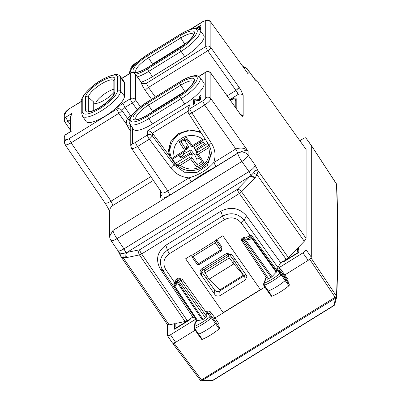 <?xml version="1.0" encoding="UTF-8"?>
<svg xmlns="http://www.w3.org/2000/svg" width="401" height="401" viewBox="0 0 401 401"><rect width="100%" height="100%" fill="white"/><g stroke="black" fill="none" stroke-linecap="round" stroke-linejoin="round"><path stroke-width="0.6" d="M255.427 79.939L248.104 70.1L248.104 73.995L246.695 71.784M246.745 71.849L210.861 22.2C209.432 20.566 207.723 20.24 205.728 21.228L205.728 46.606A3.714 3.494 -0 0 1 210.861 47.579L210.861 22.2L245.277 69.809M208.966 279.236L233.803 263.878L233.803 260.294L243.477 275.161L219.723 289.958L208.966 279.236L204.114 271.241L204.54 269.006M204.114 271.241L228.41 256.224L229.282 257.933L233.803 263.878L243.477 275.271M235.222 259.417L233.803 260.294L228.916 253.793L228.41 256.224M81.784 100.516A2.231 2.095 180 0 1 82.791 98.766A20.852 5.96 -35 0 1 100.21 80.862A20.852 5.96 -35 0 1 117.628 77.223A2.231 2.095 180 0 1 120.696 77.794L124.49 83.012A23.198 6.627 -35 0 0 124.094 81.664L120.3 76.446C118.501 75.132 118.064 71.694 102.937 79.147C90.441 85.684 80.185 98.06 81.784 100.516L81.784 113.734A2.231 2.095 -0 0 1 82.791 111.984A20.852 5.96 -35 0 0 100.21 108.345A20.852 5.96 -35 0 0 117.628 90.446A2.231 2.095 180 0 1 120.696 91.012L124.49 96.235A23.198 6.627 -35 0 1 106.972 114.962A23.198 6.627 -35 0 1 86.09 121.493L82.486 116.145A23.083 6.596 -35 0 0 103.263 109.648A23.083 6.596 -35 0 0 120.696 91.012L120.696 77.794A23.083 6.596 -35 0 0 120.3 76.446M167.312 324.163L169.132 324.835L174.62 323.687L175.849 323.903M306.098 149.443L258.139 82.496L306.098 149.443L306.098 238.349L258.139 170.891L255.191 165.162C254.846 166.966 252.785 169.102 249.001 171.568L123.969 248.881L125.949 252.785L125.749 257.693L123.112 257.592L120.982 256.71L167.428 324.579M176.605 327.988L175.914 327.015A3.714 1.063 -35 0 1 175.849 326.8L175.849 323.432L185.036 321.512L188.269 319.883L188.691 320.514M175.914 327.015A3.714 1.063 -35 0 0 178.956 326.153L185.788 321.928A3.714 1.063 -35 0 0 188.269 319.883M196.194 318.524L195.457 318.499L192.866 317.046L189.703 319.001L188.866 320.404M199.593 29.779L199.593 26.526L200.41 27.689L200.41 29.955M199.593 26.526L196.52 28.421M200.144 27.318L200.901 26.847M195.728 28.376L200.901 25.178L200.901 29.649L199.969 30.23L203.758 35.438A23.198 6.627 -35 0 1 184.776 56.706L152.485 76.671A23.198 6.627 -35 0 1 141.187 82.17M306.098 238.349L304.279 241.272L298.79 246.916L298.123 248.51L298.359 249.357L297.557 248.179L288.374 257.617L285.141 259.988A3.714 1.063 -35 0 0 287.622 258.961L294.454 254.74A3.714 1.063 -35 0 0 297.557 251.547L297.557 248.179M255.176 177.668L254.264 178.721C252.896 177.001 251.492 176.189 250.054 176.3L250.986 175.478L249.001 171.568L241.858 161.478A7.434 1.398 -121.7 0 1 237.843 153.202A7.434 6.987 -0 0 1 248.104 155.147L255.191 165.162L254.931 170.58L258.139 170.891L257.021 174.796L253.517 172.931L250.986 175.478L255.176 177.668L257.021 174.796L304.279 241.272M243.352 67.132A7.434 6.987 180 0 1 248.104 70.1L255.191 79.959L258.284 82.436M120.611 255.923L120.912 253.447L118.029 250.856L110.937 240.42A7.434 2.015 -34.3 0 0 117.007 238.67L241.858 161.478C245.607 158.971 247.693 156.861 248.104 155.147L248.104 151.257C245.457 148.034 241.357 147.262 235.808 148.936L204.63 105.022L202.625 100.887C204.51 99.643 205.548 98.581 205.728 97.694C207.723 96.706 209.432 97.027 210.861 98.666C210.47 100.41 208.395 102.526 204.63 105.022L191.884 112.907A3.714 0.697 58.3 0 1 189.879 108.766L189.879 104.701L147.342 130.997L147.342 135.067L135.533 142.37C133.648 143.458 132.611 143.673 132.43 143.017L132.43 127.764M109.648 211.242A7.434 6.987 180 0 1 109.648 211.237A7.434 6.987 180 0 1 112.992 205.402L112.992 230.395L109.648 236.234A7.434 7.434 0 0 0 110.937 240.42M153.403 180.42L112.992 205.402L111.047 201.192C107.257 203.342 105.187 203.773 104.841 202.485M140.47 106.786L135.443 99.714L135.443 74.275A3.714 3.494 -0 0 0 130.315 73.303L130.315 98.741L122.906 103.323L124.932 107.488L121.899 110.415A3.714 1.033 145.1 0 1 118.841 113.303L127.237 125.338C126.255 122.004 126.34 119.864 127.488 118.922L127.628 118.626L121.899 110.415C120.48 108.741 118.781 108.32 116.816 109.137L118.841 113.303L71.102 142.821L111.047 201.192L150.806 176.61M130.846 125.819C130.636 125.112 129.433 124.952 127.237 125.338L128.245 127.608L130.756 131.277M188.204 111.112L152.455 133.217L168.225 154.245L168.099 151.733M200.284 131.528L189.066 129.999L178.42 133.633L170.836 141.553L168.094 151.934M141.242 82.25L141.262 82.305C142.691 83.929 144.39 84.215 146.375 83.152L146.405 83.343C144.415 84.335 142.706 84.03 141.277 82.426L141.272 82.37C142.701 84.004 144.41 84.31 146.4 83.293L205.728 46.606A3.714 0.697 58.3 0 0 207.753 50.772L148.485 87.418L146.405 83.343M243.151 95.528L241.101 90.461L239.046 87.233L238.435 88.39L235.943 90.425L227.126 95.874M238.024 111.082L238.024 94.551A3.714 3.494 -0 0 1 243.151 95.523L243.151 115.849L240.495 114.325M239.046 87.233L210.861 47.579A3.714 1.028 144.6 0 1 207.753 50.772L235.943 90.425L238.024 94.551C237.878 93.623 235.322 89.583 238.435 88.39M236.204 99.258A7.434 2.125 -35 0 0 234.956 99.398M236.204 108.546L236.204 98.846A7.434 2.125 -35 0 0 236.084 98.42A7.434 2.125 -35 0 0 230.129 100.06M235.783 107.954L235.783 100.781A5.945 1.699 -35 0 0 235.683 100.44L234.866 99.273A5.945 1.699 -35 0 0 230.385 100.415M235.783 100.781L234.966 99.613A5.945 1.699 -35 0 0 234.866 99.273M234.966 99.613L234.966 106.811M238.981 112.42L210.796 73.067A3.714 1.088 144.4 0 1 210.861 73.288L240.74 114.781M210.796 73.067A3.714 3.714 0 0 0 205.818 72.075L205.728 97.694M195.663 100.155L194.876 98.967L199.593 99.498L199.593 96.055L200.41 97.222L200.41 100.024M199.593 99.498L200.094 100.215M200.901 96.917L200.41 97.222M194.876 98.967L193.472 99.839L193.472 104.31L194.781 103.503L194.781 100.055L199.492 100.586L200.901 99.719L200.901 95.243L199.593 96.055M194.29 103.809L194.29 101.007L193.472 99.839M194.781 100.701L194.29 101.007M195.693 100.135L199.528 100.566M129.864 123.954A23.083 6.596 -35 0 0 148.786 118.636L181.077 98.671A2.231 0.421 -121.7 0 1 179.874 96.19A20.852 5.96 -35 0 0 197.292 78.29A20.852 5.96 -35 0 0 179.874 81.924L147.583 101.894A2.231 0.421 -121.7 0 1 147.638 101.744C138.16 107.488 130.505 115.784 129.779 118.811C128.927 120.972 128.957 122.686 129.864 123.954L133.463 129.302A23.198 6.627 -35 0 0 152.485 123.959L184.776 103.994A23.198 6.627 -35 0 0 203.758 82.726L199.964 77.513A23.083 6.596 -35 0 1 181.077 98.671L184.776 103.994M198.926 76.521L205.728 72.315A3.714 3.494 180 0 1 210.861 73.288L210.861 98.666L248.104 151.257C246.445 150.034 243.026 150.636 237.843 153.057L215.733 166.726A3.714 0.697 -121.7 0 0 213.728 162.59L235.753 148.971L237.763 153.107M208.35 143.924C208.515 144.555 209.563 144.36 211.487 143.327C215.252 149.443 215.999 155.864 213.728 162.59C207.297 169.914 199.046 175.011 188.981 177.889A3.714 0.697 -121.7 0 1 190.986 182.029L169.854 195.092C164.199 198.365 161.092 199.016 160.54 197.036L162.215 194.124M202.625 100.887L189.879 108.766A3.714 3.494 -0 0 0 188.796 113.699L208.4 144.119C210.345 147.177 211.327 150.47 211.342 153.999L207.402 165.392L197.112 172.365L184.425 172.235L174.234 165.052L171.167 168.295C175.613 173.979 181.548 177.177 188.981 177.889L167.849 190.956L169.854 195.092M188.204 111.684L188.204 108.681L189.879 104.701M152.455 133.217L152.415 133.162C150.616 131.343 148.921 130.621 147.342 130.997M135.533 142.37A3.714 0.697 58.3 0 0 137.538 146.505C133.759 148.676 131.698 149.117 131.348 147.829M129.282 120.39L127.488 118.922M141.272 82.37L143.398 83.423L142.896 83.553M113.844 89.228A13.007 3.714 -35 0 0 102.481 95.423A13.007 3.714 -35 0 0 95.699 103.438M93.724 110.44L93.724 102.034A13.629 3.895 -35 0 0 94.135 103.022A13.629 3.895 -35 0 0 95.117 103.408A13.629 3.895 -35 0 0 113.844 92.586M99.944 107.257A13.629 3.895 145 0 1 105.974 103.032M124.49 83.012L124.49 96.235M118.029 250.856L120.982 256.71M169.132 324.835L123.112 257.592L123.027 253.612L120.912 253.447M187.227 320.529L141.653 253.933A3.714 1.038 145.6 0 1 139.453 254.911L126.756 257.562C125.668 255.663 125.729 253.948 126.932 252.424L123.027 253.612M279.046 271.442L278.53 271.778L277.387 270.038A1.489 0.281 58.3 0 0 276.976 269.016L276.204 269.332L277.953 267.492L280.545 262.83L283.707 260.876L285.412 260.71M285.141 259.988L285.587 260.605M298.339 247.572A1.489 1.398 180 0 0 298.359 247.597L298.359 249.357M298.354 247.542L298.8 248.249M205.858 277.572L206.044 277.893L205.858 277.572L207.297 276.68M211.297 152.746L208.565 161.217L202.134 167.618C191.432 172.971 182.129 171.252 174.234 162.46L168.225 154.245M170.134 156.951L168.189 149.929M157.658 108.676A13.629 3.895 -35 0 0 152.505 111.353L148.555 105.092A15.358 4.386 -35 0 0 142.375 109.558A15.358 4.386 -35 0 0 136.094 119.353M179.603 95.107A13.629 3.895 145 0 1 184.761 91.408L152.505 111.353M254.931 170.58L253.517 172.931M179.603 47.819A13.629 3.895 -35 0 1 184.761 44.12L152.505 64.065A13.629 3.895 145 0 1 157.658 61.388M64.295 115.227L64.295 120.014A3.714 3.494 -0 0 1 65.97 117.097L65.97 112.31L64.3 115.227C63.744 112.601 68.646 109.082 69.162 108.877L81.784 101.072M64.3 137.493A3.714 3.494 -0 0 1 64.295 137.438A3.714 3.494 -0 0 1 65.97 134.52L72.045 130.766L66.06 134.275A3.714 3.714 0 0 0 64.3 137.503M70.37 131.613L70.37 117.318L72.045 113.338L72.045 130.766M190.906 149.929L190.766 152.616L180.966 158.225L181.031 157.067L184.034 153.864L190.906 149.929L194.966 155.302L196.861 159.302L197.162 164.826L196.786 167.127L190.58 158.906A1.489 0.281 58.3 0 1 189.763 157.242A1.489 1.358 -171.9 0 1 191.788 157.638A1.489 0.416 143 0 1 190.58 158.906L180.275 165.277L176.61 165.377M202.41 140.686L204.5 143.673L195.142 149.909L194.445 147.743L201.011 143.368L203.583 142.36M186.66 139.904L184.931 140.977L188.58 146.606L187.884 148.505L186.565 146.47L185.909 149.242A1.489 0.436 147.1 0 1 184.645 150.43A1.489 0.281 -121.7 0 0 185.427 151.187A1.489 1.489 0 0 0 186.109 150.18M186.254 149.588L187.884 148.505M184.931 140.977L184.154 139.924M180.966 158.225L178.876 155.237M195.142 149.909L196.345 151.763M207.858 143.282L196.911 150.049L196.455 151.939M172.445 159.202A21.834 20.516 180 0 0 175.583 163.237L190.199 154.2L192.229 154.555L190.766 152.616M186.746 147.503L186.565 146.47M172.646 159.092L185.427 151.187A1.489 0.281 -121.7 0 0 185.462 151.102A1.489 1.378 -166.7 0 0 185.909 149.242L181.097 141.814M185.858 138.851L180.996 141.874L185.874 138.856L186.239 137.393L179.067 141.824L184.645 150.43L174.34 156.801L172.31 159.232L171.678 158.976M181.057 141.824L179.067 141.824M197.162 154.415L201.969 161.849L197.132 154.385A1.489 0.436 -32.9 0 0 198.38 154.084L208.685 147.713L209.558 146.195M196.786 167.127L203.954 162.691L201.969 161.859M196.911 150.049L197.563 152.425A1.489 1.403 164.7 0 0 197.112 154.345A1.489 0.436 -32.9 0 0 197.132 154.385A1.489 1.489 0 0 1 196.926 153.894M172.585 159.127L172.31 159.232M193.262 146.28A1.489 0.281 -121.7 0 1 193.227 146.365A1.489 0.281 -121.7 0 1 192.445 145.608L202.751 139.237L205.006 138.851M175.778 164.295L175.583 163.237M280.64 262.665L246.48 215.873C239.327 207.823 230.806 206.264 220.926 211.192L165.869 245.232C157.142 251.813 155.317 259.768 160.38 269.106L192.771 316.99M195.457 318.499L162.826 270.54C158.485 262.585 160.019 255.803 167.428 250.189L222.49 216.149A3.714 0.697 58.3 0 0 224.395 219.713L169.337 253.758L167.433 250.189M201.703 339.391L197.929 334.208A1.489 0.426 -35 0 0 197.929 334.208A1.489 0.426 -35 0 0 198.585 334.153A22.301 6.371 -35 0 0 215.553 323.627A1.489 0.426 -35 0 0 216.199 322.68L219.778 327.993L219.182 328.87C213.573 333.462 207.944 336.95 202.304 339.341L201.698 339.211M219.778 327.998L216.199 322.68A1.489 0.426 -35 0 0 216.194 322.675L209.648 313.677L210.856 312.304C209.678 311.006 208.294 310.76 206.71 311.572L205.934 312.053L182.004 279.016L179.959 278.635L179.588 278.865M264.941 287.081L223.287 312.835L185.618 258.785M217.312 324.604L218.525 323.241L214.981 317.973L223.287 312.835L185.593 258.8L191.803 254.961L191.944 256.906L197.066 264.219A1.489 0.426 -35 0 0 198.284 263.873L220.475 250.154A1.489 0.426 -35 0 0 221.718 248.886L216.6 241.582M223.287 312.579L260.419 289.622M191.929 256.84L193.127 256.51L198.284 263.873A1.489 0.281 -121.7 0 0 199.066 264.63A1.489 0.281 -121.7 0 0 199.102 264.54M260.545 289.798L222.851 235.768L216.64 239.603L216.605 241.582L215.317 242.79L193.127 256.51M216.841 239.888L192.004 255.247M216.665 239.587L221.853 246.996L221.959 249.748A1.489 1.398 -175.9 0 1 221.292 250.82A1.489 0.281 -121.7 0 1 221.257 250.906A1.489 0.281 -121.7 0 1 220.475 250.154L215.317 242.79M193.858 327.126L195.377 323.883L193.873 327.091L194.029 328.419A1.358 0.391 -35 0 0 194.034 328.419A1.358 0.391 -35 0 0 194.635 328.374L202.304 339.341M219.182 328.87L211.502 317.908A22.175 6.336 -35 0 1 194.635 328.374L194.465 326.399A20.687 5.91 -35 0 0 210.059 316.725L211.502 317.908A1.358 0.391 -35 0 0 212.094 317.041L216.194 322.675M209.648 313.677L207.523 313.236L210.059 316.725L212.094 317.041M195.367 323.166L195.698 322.995A1.083 0.311 -35 0 0 194.911 323.848A1.083 0.311 -35 0 0 195.377 323.883M175.673 283.332L174.565 283.567A1.489 1.183 78.2 0 0 174.48 285.607L197.603 320.584L202.209 319.833L176.34 281.151A1.489 1.108 -178.5 0 1 175.748 280.239L175.653 283.983L176.234 285.241L176.34 281.151A1.489 0.406 -33.8 0 0 177.222 280.765L203.091 319.442L202.209 319.833M176.791 279.216C176.31 279.076 176.455 279.592 177.222 280.765L178.244 280.134A1.489 0.281 58.3 0 1 177.478 278.379L176.455 279.016A1.489 1.489 0 0 0 175.748 280.244M176.234 285.241L174.48 285.607A1.489 0.406 146.2 0 1 174.144 285.557A1.489 0.406 146.2 0 1 174.124 285.482A1.489 1.398 180 0 1 174.565 283.567L174.565 281.968L173.894 283.121M177.468 278.389A1.489 1.489 0 0 1 179.302 278.59A1.489 1.113 -45.6 0 1 179.488 278.855L206.766 316.66L205.523 317.933L203.091 319.442M174.565 281.968L175.723 281.251M205.523 317.933L178.244 280.134A1.489 0.396 144.2 0 0 179.488 278.855L181.643 280.88M196.59 319.121A1.489 0.281 58.3 0 1 196.841 319.838L196.194 320.68M195.222 330.188L175.628 342.304L170.485 334.795L194.771 319.777L195.102 322.043L195.823 321.707M194.771 319.777L196.43 318.815M245.808 237.918L250.099 235.307L251.863 235.763L251.863 237.417A1.489 1.398 180 0 0 249.818 237.036L248.475 238.415M206.766 316.66L206.766 313.702L205.934 312.053M206.766 313.702L207.523 313.236A1.489 0.281 58.3 0 0 206.71 311.572M210.856 312.304L214.981 317.973L213.763 319.336M220.054 295.597L245.222 280.033L246.851 276.615L246.274 275.191L232.555 255.607L231.367 254.299L226.635 253.432L201.407 269.026C199.693 270.865 199.623 272.855 201.192 275.001L214.906 294.59C216.329 296.254 218.044 296.59 220.054 295.597L219.683 290.971L244.53 275.607L245.723 274.409M219.683 290.971C217.678 291.963 215.964 291.632 214.54 289.978L202.289 272.55L201.668 275.362L201.202 272.389L202.786 270.089L201.407 269.026M283.332 261.106L283.773 261.723M201.718 271.161L202.289 272.55M231.768 254.67L227.943 254.535L202.786 270.089M190.134 318.735L190.134 319.622L174.61 329.221L174.61 323.692M277.953 267.492L244.169 220.244C238.129 213.342 230.901 211.974 222.485 216.149L220.926 211.192M278.936 271.492L281.317 271.888L285.417 277.527A2.697 0.772 145 0 1 285.422 277.532A2.697 0.772 145 0 1 285.467 277.682A2.697 0.772 145 0 1 285.106 278.404L281.803 273.978A1.358 0.391 145 0 1 281.196 274.855L279.763 273.657L281.803 273.978L289.482 284.936L285.903 279.617A1.489 0.426 145 0 1 285.241 280.575A22.301 6.371 145 0 1 268.279 291.026A1.489 0.426 145 0 1 267.632 291.076A1.489 0.426 145 0 1 267.627 291.076L263.738 285.291A1.358 0.391 145 0 1 263.733 285.286A1.358 0.391 145 0 0 264.329 285.251L271.998 296.214C277.612 293.863 283.236 290.399 288.875 285.818L289.482 284.936M271.407 296.073L271.998 296.214M221.959 249.748A1.489 1.398 -175.9 0 0 221.718 248.886L221.853 246.996M285.422 277.532L289.006 282.85A2.576 0.737 145 0 1 289.046 282.996A2.576 0.737 145 0 1 288.68 283.707M281.317 271.888A2.566 0.732 145 0 1 281.362 272.038A2.566 0.732 145 0 1 280.996 272.755L278.85 272.269L279.763 273.657A20.687 5.91 145 0 1 264.169 283.266L264.329 285.251A22.175 6.336 145 0 0 281.196 274.855L288.875 285.818M266.364 277.537L264.169 283.266L263.567 283.983M276.204 269.492L276.62 271.728L272.018 276.675L244.735 238.861A1.489 0.832 100.5 0 0 244.149 237.613A1.489 1.489 0 0 0 243.091 237.808L242.069 238.445A1.489 0.281 58.3 0 0 242.836 240.194L243.863 239.562A1.489 0.396 -35.8 0 0 244.735 238.861L249.743 239.793L248.445 238.445M243.427 238.014C242.951 237.873 243.091 238.389 243.863 239.562L271.136 277.367L272.018 276.675M276.204 269.332L251.863 235.763M271.136 277.367L267.487 279.211M276.62 270.51L277.387 270.038L279.502 270.48L280.715 269.111L278.64 267.923L276.976 269.016M310.996 145.172L311.306 145.533L311.306 257.141L310.996 257.888L308.204 260.334L283.938 275.487M287.552 280.695L288.389 280.048L280.715 269.111M266.169 277.236L263.582 283.933L263.733 285.286M265.657 278.52L264.961 278.85L265.327 279.392M298.8 246.901L298.8 252.435L283.276 262.033L283.276 261.141M170.485 334.795C168.6 335.883 167.568 336.098 167.382 335.442L167.382 324.509M200.665 380.579A1.489 1.263 -52 0 0 202.209 380.634L201.528 379.892A1.489 0.456 143.1 0 1 200.32 380.248L172.861 343.617L175.628 342.304L172.831 343.316L172.52 342.95M299.973 140.636L302.925 138.811C304.81 137.723 305.843 137.508 306.028 138.165L311.246 145.317M278.64 267.923L302.925 252.906C304.81 251.663 305.843 250.6 306.028 249.718L306.028 238.765M306.028 149.112L306.028 138.165L311.306 145.533M211.903 380.504L212.766 380.298L333.727 305.507A1.489 0.281 58.3 0 0 333.948 305.602A1.489 1.489 0 0 0 334.599 304.73L336.65 297.271A1.489 1.489 0 0 0 336.705 296.946L336.705 296.946A1.489 1.409 -177.5 0 0 336.479 296.144L310.996 257.888M336.65 297.271L335.777 298.053L333.727 305.507L334.599 304.73M310.89 144.821L311.066 145.072M302.925 252.906L308.204 260.334L310.996 258.094M336.675 185.036L336.479 184.029C338.023 223.733 338.023 261.106 336.479 296.144A1.489 1.273 -48.1 0 1 335.777 298.053L202.069 380.529A1.489 1.263 128 0 1 200.37 380.288M204.896 273.011L229.282 257.933M82.791 98.766L82.791 111.984M189.452 319.186A1.489 1.398 180 0 0 189.688 319.898L189.688 319.006M254.264 178.721L241.567 191.773A3.714 1.028 144.6 0 1 239.382 193.513L141.653 253.933A3.714 0.697 -121.7 0 1 139.628 249.773A3.714 2.962 -101.8 0 0 139.453 254.911L185.036 321.512M125.749 257.693L126.756 257.562M179.142 326.419L178.956 326.153M189.889 318.885L190.134 319.236M185.974 322.193L185.788 321.928M137.393 76.872A23.083 6.596 -35 0 0 148.786 71.348L181.077 51.383L184.776 56.706M179.874 48.902A20.852 5.96 -35 0 0 197.292 31.002A20.852 5.96 -35 0 0 179.874 34.641A2.231 0.421 -121.7 0 1 179.929 34.491C189.262 28.616 196.45 27.714 197.317 28.556L199.964 30.225A23.083 6.596 -35 0 1 181.077 51.383A2.231 0.421 -121.7 0 1 179.874 48.902L147.583 68.867A2.231 0.421 -121.7 0 0 148.786 71.348L152.485 76.671M179.874 34.641L147.583 54.606A2.231 0.421 -121.7 0 1 147.638 54.456L138.275 61.323L132.871 66.741L129.779 71.523L129.177 73.819M210.725 21.764C209.121 20.311 207.989 19.739 207.317 20.05L202.716 21.634L189.964 29.519A3.714 0.697 58.3 0 0 189.939 29.539M190.59 29.318L202.625 21.88A3.714 0.697 58.3 0 1 202.716 21.634M137.688 61.839L135.623 63.117A3.714 0.697 58.3 0 0 135.533 63.363L137.027 62.436M135.533 63.363L132.43 66.551L130.756 69.468C130.2 66.852 135.127 63.303 135.623 63.117M132.43 67.283L132.43 66.551M117.739 250.149C118.13 251.497 120.205 251.071 123.969 248.881L117.007 238.67A7.434 1.398 58.3 0 1 112.992 230.395L237.843 153.202L235.808 148.936M64.892 144.114C65.248 145.418 67.318 144.987 71.102 142.821L69.077 138.656L116.816 109.137C117.658 107.343 119.688 105.403 122.906 103.323M69.077 138.656C67.193 139.749 66.155 139.964 65.97 139.302L64.3 142.32M141.212 82.205L135.378 74.06A3.714 1.088 144.4 0 1 135.443 74.275L141.277 82.426C141.593 84.345 142.962 87.072 145.378 90.606L151.568 99.313M137.122 109.638L132.34 102.907A3.714 0.697 58.3 0 1 130.315 98.741A3.714 3.494 -0 0 1 135.443 99.714A3.714 1.028 144.6 0 1 132.34 102.907L124.932 107.488L130.686 115.739A3.714 1.033 -34.9 0 0 127.628 118.626L129.368 120.004M132.285 114.751L130.686 115.739A3.714 0.697 -121.7 0 1 131.112 116.37M128.245 127.608A3.714 1.038 145.6 0 1 130.756 126.591M155.302 97.007L148.485 87.418A3.714 1.028 -35.4 0 0 145.378 90.606M239.046 112.641C241.542 115.974 242.911 117.047 243.151 115.849M237.968 94.586L229.818 99.628M179.874 96.19L147.583 116.155A2.231 0.421 -121.7 0 0 148.786 118.636L152.485 123.959M179.874 81.924A2.231 0.421 -121.7 0 1 179.929 81.779L147.638 101.744M179.838 95.072A2.231 0.421 -121.7 0 1 179.894 94.927L147.668 114.851C143.543 117.343 140.23 118.821 137.728 119.282L136.155 119.408M147.618 114.997A17.524 5.007 -35 0 1 133.403 119.282A17.524 5.007 -35 0 1 140.566 108.105A17.524 5.007 -35 0 1 147.623 103.007L179.838 83.087A17.524 5.007 -35 0 1 186.891 79.458A17.524 5.007 -35 0 1 194.054 81.779A17.524 5.007 -35 0 1 179.833 95.077L147.618 114.997A2.231 0.421 -121.7 0 1 147.668 114.851M147.583 101.894A20.852 5.96 -35 0 0 130.165 119.794A20.852 5.96 -35 0 0 147.583 116.155M211.487 143.327L191.884 112.907A3.714 1.023 -32.8 0 1 188.796 113.699M152.415 133.162L152.415 135.959L149.347 139.202L137.538 146.505L167.849 190.956C164.084 193.152 162.009 193.573 161.623 192.229M190.986 182.029C199.237 176.144 207.482 171.042 215.733 166.726M174.234 162.46L174.234 165.052L152.415 135.959A3.714 3.494 180 0 0 147.342 135.067A3.714 0.697 -121.7 0 0 149.347 139.202L171.167 168.295M130.756 146.034L132.43 143.017M142.756 83.333L146.375 83.152M121.809 78.521L130.315 73.303A3.714 0.697 -121.7 0 1 130.4 73.062L121.704 78.375M69.162 108.877L81.784 101.258M93.724 102.034L88.32 97.268A15.358 4.386 -35 0 1 97.974 86.21A15.358 4.386 -35 0 1 112.405 79.859A15.358 4.386 -35 0 1 113.844 80.731M69.077 109.117L65.97 112.31M88.721 111.543A15.358 4.386 145 0 1 88.32 110.491L88.32 97.268A2.231 2.095 -0 0 0 85.568 97.047L85.568 110.265A2.231 2.095 -0 0 1 88.32 110.491L89.558 111.578M85.568 110.265A17.524 5.007 -35 0 0 96.586 109.262A17.524 5.007 -35 0 0 113.057 96.145A17.524 5.007 -35 0 0 114.851 92.16A2.231 2.095 180 0 0 113.844 93.914L113.563 94.806C113.308 96.425 109.799 99.904 103.032 105.237C94.105 111.779 87.002 112.014 88.681 111.528L88.781 111.598M114.851 92.16L114.851 78.942A2.231 2.095 180 0 0 113.844 80.691L113.844 93.914M114.851 78.942A17.524 5.007 -35 0 0 113.057 77.177A17.524 5.007 -35 0 0 96.586 84.426A17.524 5.007 -35 0 0 85.568 97.047M117.628 77.223L117.628 90.446M288.374 257.617L241.567 191.773A3.714 1.975 -135.8 0 0 237.357 189.347L139.628 249.773L126.932 252.424L250.054 176.3L237.357 189.347A3.714 0.697 -121.7 0 0 239.382 193.513L286.179 259.347M294.64 255.006L294.454 254.74M287.813 259.226L287.622 258.961M298.354 252.71L297.557 251.547M147.623 103.007A2.231 0.426 58.3 0 0 148.555 105.092L180.781 85.172A2.231 0.421 58.3 0 1 179.838 83.087M193.508 81.794A15.358 4.386 -35 0 0 186.966 81.989A15.358 4.386 -35 0 0 180.781 85.172L184.761 91.408M160.54 190.891L160.54 197.036M147.618 55.724A2.231 0.421 58.3 0 0 148.555 57.804L180.781 37.884A2.231 0.421 58.3 0 1 179.838 35.799L147.623 55.719A17.524 5.007 -35 0 0 133.403 69.012A17.524 5.007 -35 0 0 140.566 71.338A17.524 5.007 -35 0 0 147.618 67.709A2.231 0.416 -121.8 0 1 147.673 67.563C143.548 70.055 140.23 71.533 137.728 71.995L136.155 72.12M152.505 64.065L148.555 57.804A15.358 4.386 -35 0 0 136.094 72.065M147.618 67.709L179.838 47.789A2.231 0.421 -121.7 0 1 179.894 47.639L147.673 67.558M184.761 44.12L180.781 37.884A15.358 4.386 -35 0 1 193.508 34.506M179.838 47.789A17.524 5.007 -35 0 0 186.891 42.691A17.524 5.007 -35 0 0 194.054 31.514A17.524 5.007 -35 0 0 179.838 35.799M147.583 54.606A20.852 5.96 -35 0 0 130.25 73.157M135.573 74.33A20.852 5.96 -35 0 0 147.583 68.867M205.728 21.228C205.548 20.571 204.51 20.787 202.625 21.88M70.37 124.761L67.944 121.182L70.37 119.678M65.97 139.302L65.97 134.52A3.714 0.702 -121.7 0 1 66.06 134.275M64.3 119.944A3.714 3.714 0 0 0 64.937 122.094A3.714 0.947 -34.1 0 0 67.944 121.182A3.714 0.697 58.3 0 1 65.97 117.097L72.045 113.338M169.247 145.082A22.296 20.952 180 0 0 169.448 149.197L169.242 145.092M196.971 154.064L194.966 155.302M199.327 157.773L196.861 159.302M184.034 153.864L183.147 152.596M201.011 143.368L200.124 142.099M181.031 157.067L179.488 154.861M185.879 138.851L191.237 145.949A1.489 0.416 -37 0 0 191.257 145.994A1.489 0.416 -37 0 0 192.445 145.608L186.239 137.393M192.229 154.555L191.788 157.638L197.162 164.756M190.199 154.2L189.763 157.242L176.776 165.272M201.964 161.854L197.167 164.821M209.096 145.292L197.563 152.425A1.489 0.281 58.3 0 0 198.38 154.084L203.954 162.691M202.751 139.237A17.839 16.762 180 0 0 175.763 144.385A17.839 16.762 180 0 0 174.34 156.801M201.212 132.967A21.554 20.25 180 0 0 172.485 141.543A21.554 20.25 180 0 0 170.184 153.969L171.698 159.052M180.275 165.277A17.839 16.762 180 0 0 207.262 160.129A17.839 16.762 180 0 0 208.685 147.713M165.869 245.232L167.428 250.189M169.337 253.758C163.573 258.129 162.385 263.407 165.768 269.592L162.826 270.54L160.38 269.106M197.041 264.144A1.489 0.426 -35 0 0 197.066 264.219A1.489 1.489 0 0 0 199.066 264.63L221.257 250.906A1.489 1.489 0 0 0 221.959 249.713M165.768 269.592L174.32 282.159M179.959 279.231L179.959 278.635M182.004 281.327L182.004 279.016M197.006 319.737L195.698 322.995M195.102 322.043L195.493 322.625M265.116 275.667L264.961 278.85M250.099 235.307L241.247 222.926C236.56 217.542 230.946 216.47 224.395 219.713M244.53 275.607L245.222 280.033M214.906 294.59L214.54 289.978M227.943 254.535L226.635 253.432M201.668 275.362L201.192 275.001M241.247 222.926L244.169 220.244L246.48 215.873M278.53 271.778A1.083 0.311 145 0 1 279.317 271.657A1.083 0.311 145 0 1 278.85 272.269M276.259 272.314L251.492 237.988L249.743 239.793M276.62 271.728L251.863 237.417A1.489 0.396 -35.8 0 1 251.492 237.988A1.489 0.792 -135.8 0 0 249.818 237.036L249.818 235.442M268.705 278.87L242.836 240.194A1.489 0.406 146.2 0 1 241.618 240.535A1.489 0.406 146.2 0 1 241.597 240.455M280.053 271.231L279.502 270.48L279.998 271.231M311.306 257.141L306.028 249.718M213.021 380.303A1.489 0.281 -121.7 0 1 212.986 380.389A1.489 0.281 -121.7 0 1 212.766 380.298L202.209 380.634A1.489 0.877 -91.8 0 1 201.698 380.95L201.698 380.95A1.489 1.489 0 0 1 200.731 380.634L200.595 380.524A1.489 1.489 0 0 1 200.32 380.248A1.489 0.456 143.1 0 1 200.289 380.153M174.074 343.261L201.528 379.892L335.111 297.301A1.489 0.466 -33.8 0 0 336.349 296.023A1.489 1.273 -48.1 0 1 335.652 297.933A1.489 0.281 -121.7 0 1 335.111 297.301L309.752 259.372M311.291 145.413L336.479 184.029A1.489 0.647 154.8 0 1 336.564 184.134A1.489 0.647 154.8 0 1 336.589 184.224M336.675 297.171A1.489 1.409 -177.5 0 0 336.705 296.946C338.249 261.863 338.249 224.45 336.705 184.706A1.489 1.489 0 0 0 336.564 184.134L336.434 183.858A1.489 0.647 154.8 0 0 336.349 183.753A1.489 0.396 146.8 0 0 336.334 183.678A1.489 0.396 146.8 0 0 336.269 183.628M336.459 183.989A1.489 0.647 154.8 0 0 336.434 183.858A1.489 1.489 0 0 0 336.334 183.678L310.975 144.886M247.963 69.649A7.434 7.434 0 0 0 242.996 66.631M255.076 79.543L256.946 81.243M81.784 113.734L82.486 116.145M189.924 318.86L190.134 319.166M179.929 34.491L147.638 54.456M109.648 211.237L109.648 236.234M109.699 211.903C109.348 210.355 107.769 207.352 104.952 202.896L65.002 144.525L64.3 142.225M205.818 72.075L198.776 76.426M179.929 81.779C189.262 75.904 196.45 75.002 197.317 75.844L199.964 77.513M131.453 148.23L161.743 192.655L162.215 194.119M131.458 148.235L130.756 145.934L130.756 125.282M135.378 74.06A3.714 3.714 0 0 0 130.4 73.062M285.402 260.976L284.82 260.585M298.8 248.174L298.359 247.527M193.543 81.874L192.896 83.293C190.53 87.002 186.199 90.877 179.894 94.927M193.543 34.586L192.896 36.005C190.53 39.714 186.199 43.589 179.894 47.639M64.295 142.225L64.295 137.438M70.37 130.125L64.937 122.094M186.746 147.513L186.094 150.265M185.869 138.861L191.257 145.994A1.489 1.489 0 0 0 193.227 146.365L205.111 139.017M196.29 151.568L196.946 153.969M170.184 153.969L169.448 149.197M194.034 328.419L197.929 334.203M194.51 325.903C193.929 324.875 194.234 323.943 195.427 323.121M173.894 283.101L173.894 284.73A1.489 1.489 0 0 0 174.144 285.562L197.628 320.665M179.302 278.585L181.708 280.941M196.204 320.655L195.262 323.251M271.407 296.264L267.632 291.076M248.645 238.45L244.144 237.613M242.084 238.435A1.489 1.489 0 0 0 241.618 240.535L267.482 279.206M172.58 343.161L167.438 335.647M201.693 380.95L212.254 380.609A1.489 1.489 0 0 0 212.986 380.389L333.948 305.602"/></g></svg>
